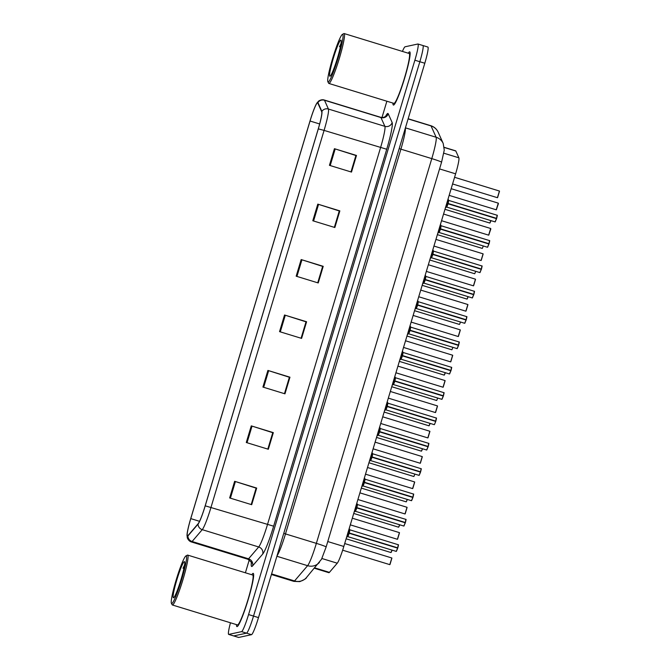 <?xml version="1.0" encoding="UTF-8"?>
<svg xmlns="http://www.w3.org/2000/svg" width="671" height="671" viewBox="0 0 671 671"><rect width="100%" height="100%" fill="white"/><g stroke="black" fill="none" stroke-linecap="round" stroke-linejoin="round"><path stroke-width="1.01" d="M444.227 147.335L455.668 150.841A17.396 1.787 107 0 1 455.827 151.017L458.872 157.811A17.396 1.787 107 0 1 455.617 173.831L343.82 546.471A17.396 1.787 107 0 1 337.253 563.204L329.419 572.363A17.396 1.787 107 0 1 329 572.69A17.396 1.787 107 0 1 328.891 572.69L314.414 568.253M237.106 626.588A27.83 2.86 -73 0 0 248.052 600.05A27.83 2.86 -73 0 0 253.244 573.378A27.83 2.86 -73 0 0 253.068 573.37A27.83 2.86 -73 0 0 251.776 574.745A27.83 2.86 -73 0 1 253.068 573.37A27.83 2.86 -73 0 1 253.244 573.378A27.83 2.86 -73 0 1 248.052 600.05A27.83 2.86 -73 0 1 237.106 626.588A27.83 2.86 -73 0 1 236.93 626.588A27.83 2.86 -73 0 0 237.106 626.588M393.575 105.045A27.83 2.86 -73 0 0 404.529 78.507A27.83 2.86 -73 0 0 409.713 51.826A27.83 2.86 -73 0 0 409.536 51.826A27.83 2.86 -73 0 0 408.253 53.202A27.83 2.86 -73 0 1 409.536 51.826A27.83 2.86 -73 0 1 409.713 51.826A27.83 2.86 -73 0 1 404.529 78.507A27.83 2.86 -73 0 1 393.575 105.045A27.83 2.86 -73 0 1 393.399 105.045A27.83 2.86 -73 0 0 393.575 105.045M187.578 535.886A18.553 1.904 107 0 1 187.461 535.886A18.553 1.904 107 0 1 190.765 518.616L310.044 121.023A18.553 1.904 107 0 1 317.618 102.822A18.553 1.904 107 0 1 317.794 103.015L321.736 111.805A18.553 1.904 107 0 1 318.255 128.891L205.167 505.833A18.553 1.904 107 0 1 198.163 523.69L188.023 535.542A18.553 1.904 107 0 1 187.578 535.886M187.444 536.33A19.014 1.954 -73 0 0 187.905 535.978L198.037 524.126A19.014 1.954 -73 0 0 205.217 505.825L318.306 128.882A19.014 1.954 -73 0 0 321.87 111.369L317.928 102.571A19.014 1.954 -73 0 0 316.729 103.359A19.014 1.954 -73 0 0 309.994 121.04L190.715 518.624A19.014 1.954 -73 0 0 187.024 534.946A19.014 1.954 -73 0 0 187.444 536.33M230.463 622.78A17.396 1.787 -73 0 0 228.668 634.405L233.634 635.923A17.396 1.787 -73 0 0 233.734 635.932L246.534 633.147A17.396 1.787 -73 0 0 253.521 616.087L419.845 61.724A17.396 1.787 -73 0 0 422.94 45.527A17.396 1.787 -73 0 0 422.831 45.527M236.494 624.634A27.83 2.86 -73 0 0 236.93 626.588A27.83 2.86 -73 0 1 236.494 624.634M392.963 103.082A27.83 2.86 -73 0 0 393.399 105.045A27.83 2.86 -73 0 1 392.963 103.082M228.668 634.405A17.396 1.787 -73 0 0 228.777 634.405L241.577 631.629A17.396 1.787 -73 0 0 248.564 614.561L414.879 60.205A17.396 1.787 -73 0 0 417.974 44.009A17.396 1.787 -73 0 0 417.865 44.009L405.066 46.785A17.396 1.787 -73 0 0 402.424 51.415M386.873 101.22L381.975 117.542M249.26 559.908L245.393 572.791M317.794 204.127L339.853 210.887L334.863 227.519L312.803 220.759L317.794 204.127L318.557 204.361L313.567 220.994M334.426 148.694L356.477 155.454L351.495 172.078L329.436 165.326L334.426 148.694L335.19 148.928L330.199 165.552M267.905 370.434L289.956 377.194L284.965 393.827L262.915 387.066L267.905 370.434L268.66 370.669L263.669 387.301M251.273 425.875L273.323 432.627L268.333 449.26L246.282 442.499L251.273 425.875L252.028 426.11L247.037 442.734M234.64 481.308L256.691 488.069L251.7 504.701L229.65 497.941L234.64 481.308L235.395 481.543L230.405 498.176M301.162 259.568L323.221 266.32L318.23 282.952L296.171 276.192L301.162 259.568L301.925 259.803L296.934 276.427M284.529 315.001L306.588 321.761L301.598 338.394L279.547 331.633L284.529 315.001L285.292 315.236L280.302 331.86M339.266 210.988L334.401 227.377M355.898 155.555L351.034 171.944M289.369 377.295L284.512 393.684M272.745 432.736L267.88 449.125M235.395 481.543L256.121 488.136L251.248 504.558M322.634 266.421L317.769 282.81M306.001 321.862L301.136 338.251M306.588 321.761L306.051 321.879M301.094 338.234L306.018 321.828L285.292 315.236M323.221 266.32L322.684 266.437M317.727 282.801L322.65 266.387L301.925 259.803M256.691 488.069L256.154 488.186M273.323 432.627L272.787 432.745M267.83 449.109L272.753 432.694L252.028 426.11M289.956 377.194L289.419 377.312M284.462 393.667L289.386 377.261L268.66 370.669M356.477 155.454L355.949 155.563M350.983 171.927L355.907 155.513L335.19 148.928M339.853 210.887L339.316 211.004M334.351 227.36L339.274 210.954L318.557 204.361M256.121 488.136L251.197 504.542M251.499 634.674A17.396 1.787 -73 0 0 258.486 617.605L424.802 63.242A17.396 1.787 -73 0 0 427.897 47.054L422.94 45.527A17.396 1.787 -73 0 1 419.845 61.724L253.521 616.087A17.396 1.787 -73 0 1 246.534 633.147L233.734 635.932A17.396 1.787 -73 0 1 233.634 635.923L238.591 637.45A17.396 1.787 -73 0 0 238.7 637.45L251.499 634.674L241.577 631.629M348.845 529.721L349.255 532.984L347.981 532.598M397.618 548.123L396.242 551.394L397.618 548.123L349.205 533.286L347.058 535.693M349.859 529.905L349.255 532.984M397.718 548.157L396.41 551.319M349.214 533.294L347.83 536.557L349.205 533.286C347.788 537.177 347.536 537.186 348.45 533.319M398.339 544.886L397.802 547.88L349.289 533L349.876 529.905L349.297 533L349.843 533.168L347.955 532.682M349.163 533.277L347.888 532.883M397.702 547.838L398.28 544.743C398.071 545.607 399.077 542.738 397.802 547.88L349.549 533.319M186.077 555.865A24.928 2.567 -73 0 0 185.934 555.915A24.928 2.567 -73 0 0 176.473 578.947A24.928 2.567 -73 0 0 171.407 603.33A24.928 2.567 -73 0 0 171.776 603.539A24.928 2.567 -73 0 0 181.791 579.081A24.928 2.567 -73 0 0 186.077 555.865M171.407 603.33L172.162 604.764A26.085 2.684 -73 0 0 172.38 604.982A26.085 2.684 -73 0 0 172.548 604.982A26.085 2.684 -73 0 0 182.814 580.105A26.085 2.684 -73 0 0 187.67 555.093A26.085 2.684 -73 0 0 187.511 555.093A26.085 2.684 -73 0 0 187.368 555.152L185.934 555.915M172.38 604.982L237.442 624.919A26.085 2.684 -73 0 0 237.601 624.927A26.085 2.684 -73 0 0 247.867 600.05A26.085 2.684 -73 0 0 252.732 575.039L187.67 555.093M173.504 597.777A18.905 1.946 -73 0 0 173.604 597.735A18.905 1.946 -73 0 0 180.784 580.272A18.905 1.946 -73 0 0 184.626 561.786A18.905 1.946 -73 0 0 184.349 561.627A18.905 1.946 -73 0 0 176.75 580.172A18.905 1.946 -73 0 0 173.504 597.777M184.55 565.074L183.015 568.27L184.206 567.054M260.793 609.914A28.987 2.978 -73 0 0 264.542 597.425M183.015 568.27L184.408 565.972M342.546 34.322A24.928 2.567 -73 0 0 342.411 34.372A24.928 2.567 -73 0 0 332.95 57.404A24.928 2.567 -73 0 0 327.876 81.787A24.928 2.567 -73 0 0 328.245 81.996A24.928 2.567 -73 0 0 338.259 57.538A24.928 2.567 -73 0 0 342.546 34.322M327.876 81.787L328.631 83.221A26.085 2.684 -73 0 0 328.857 83.439A26.085 2.684 -73 0 0 329.016 83.439A26.085 2.684 -73 0 0 339.283 58.562A26.085 2.684 -73 0 0 344.148 33.55A26.085 2.684 -73 0 0 343.98 33.55A26.085 2.684 -73 0 0 343.837 33.609L342.411 34.372M328.857 83.439L393.911 103.376A26.085 2.684 -73 0 0 394.07 103.384A26.085 2.684 -73 0 0 404.336 78.507A26.085 2.684 -73 0 0 409.201 53.495L344.148 33.55M329.973 76.234A18.905 1.946 -73 0 0 330.082 76.192A18.905 1.946 -73 0 0 337.253 58.729A18.905 1.946 -73 0 0 341.094 40.243A18.905 1.946 -73 0 0 340.818 40.084A18.905 1.946 -73 0 0 333.219 58.629A18.905 1.946 -73 0 0 329.973 76.234M341.019 43.531L339.492 46.727L340.683 45.511M417.261 88.371A28.987 2.978 -73 0 0 421.011 75.882M339.492 46.727L340.876 44.429M356.444 504.374L356.855 507.637L355.58 507.251M403.825 526.039L405.225 522.784L356.771 507.93L354.657 510.346M405.938 519.539L405.401 522.533L356.905 507.653L357.475 504.558L356.855 507.637M405.225 522.784L404.009 525.972M356.813 507.947L355.429 511.21L356.813 507.947C355.387 511.83 355.135 511.839 356.058 507.972M355.555 507.335L357.45 507.821L356.897 507.653L357.475 504.558L356.813 503.141M356.771 507.93L355.496 507.544M405.309 522.491L405.888 519.396C405.678 520.26 406.685 517.4 405.401 522.533L357.157 507.981M364.051 479.027L364.462 482.298L363.187 481.904M412.824 497.437L411.449 500.7L412.824 497.437L364.37 482.583L362.265 484.999M413.546 494.2L413.009 497.186L364.504 482.306L365.083 479.211L364.462 482.298M412.925 497.471L411.617 500.625M363.665 482.625C362.743 486.5 362.994 486.483 364.42 482.6L363.061 485.871L364.412 482.6M363.162 481.988L365.049 482.474L364.504 482.306L365.083 479.22L364.42 477.794M364.37 482.583L363.103 482.197M412.917 497.144L413.487 494.049C413.286 494.913 414.292 492.053 413.009 497.186L364.764 482.634M371.65 453.688L372.061 456.951L370.795 456.557M420.432 472.09L419.056 475.362L420.432 472.09L371.977 457.236L369.872 459.66M372.673 453.864L372.061 456.951M420.532 472.124L419.216 475.278M372.019 457.253L370.644 460.524L372.019 457.253C370.593 461.145 370.342 461.153 371.264 457.287M421.145 468.853L420.616 471.839L372.111 456.968L372.682 453.873L372.111 456.968L372.657 457.136L370.769 456.641M371.977 457.236L370.702 456.85M420.516 471.797L421.094 468.71C420.885 469.574 421.891 466.706 420.616 471.839L372.363 457.287M379.258 428.341L379.669 431.604L378.394 431.218M426.639 449.998L428.031 446.743L379.627 431.906L377.471 434.313M428.752 443.506L428.215 446.492L379.711 431.621L380.289 428.526L379.669 431.604M428.031 446.743L426.823 449.939M379.627 431.906L378.276 435.177L379.618 431.906C378.201 435.798 377.949 435.806 378.872 431.939M378.369 431.302L380.264 431.788L379.711 431.621L380.289 428.526L379.627 427.108M379.585 431.898L378.31 431.503M428.123 446.458L428.694 443.363C428.492 444.227 429.499 441.359 428.215 446.492L379.971 431.939M386.865 402.994L387.268 406.257L386.001 405.871M386.471 406.592C385.557 410.459 385.808 410.451 387.226 406.559L385.875 409.83L387.226 406.559L385.079 408.966M387.31 406.274L387.897 403.179L387.268 406.257M435.739 421.43L434.431 424.592M386.907 406.861L385.842 409.83M436.36 418.159L435.823 421.153L387.318 406.274L387.897 403.179L387.234 401.761M385.976 405.955L387.318 406.274M387.184 406.551L385.909 406.156M435.638 421.396L387.234 406.559M435.722 421.111L436.301 418.016C436.091 418.88 437.098 416.012 435.823 421.153L387.57 406.592M394.464 377.647L394.875 380.91L393.6 380.524M443.246 396.058L441.87 399.32L443.246 396.058L394.791 381.203L392.678 383.619M395.487 377.832L394.875 380.91M443.338 396.083L442.03 399.245M394.833 381.22L393.449 384.483L394.833 381.22C393.407 385.104 393.156 385.112 394.078 381.245M443.959 392.812L443.422 395.806L394.917 380.927L395.496 377.832L394.917 380.927L395.471 381.094L393.575 380.608M394.791 381.203L393.516 380.818M443.33 395.764L443.908 392.669C443.699 393.533 444.705 390.673 443.422 395.806L395.177 381.254M402.072 352.3L402.483 355.571L401.208 355.177M449.453 373.965L450.845 370.711L402.39 355.856L400.285 358.272M451.566 367.465L451.029 370.459L402.525 355.58L403.103 352.485L402.483 355.571M450.845 370.711L449.637 373.898M402.441 355.873L401.082 359.136L402.432 355.873C401.015 359.757 400.763 359.773 401.686 355.898M401.183 355.261L403.07 355.747L402.525 355.58L403.103 352.493L402.441 351.067M402.39 355.856L401.124 355.471M450.929 370.417L451.508 367.322C451.298 368.186 452.313 365.326 451.029 370.459L402.776 355.907M409.671 326.962L410.082 330.224L408.815 329.83M458.452 345.364L457.094 348.635L458.452 345.364L409.998 330.509L407.893 332.933M410.124 330.233L410.702 327.146L410.082 330.224M458.545 345.397L457.236 348.551M409.721 330.82L408.656 333.789M459.165 342.126L458.637 345.112L410.132 330.241L410.702 327.146L410.04 325.72M408.782 329.914L410.132 330.241M409.998 330.509L408.723 330.124M410.04 330.526C408.614 334.418 408.362 334.426 409.285 330.551M458.536 345.07L459.115 341.975C458.905 342.839 459.912 339.979 458.637 345.112L410.384 330.56M417.278 301.615L417.689 304.877L416.414 304.483M464.659 323.271L466.051 320.017L417.647 305.179L415.492 307.586M418.301 301.799L417.689 304.877M466.051 320.017L464.844 323.212M417.647 305.179L416.288 308.45L417.639 305.179C416.221 309.071 415.97 309.079 416.892 305.213M466.773 316.779L466.236 319.765L417.731 304.894L418.31 301.799L417.731 304.894L418.285 305.062L416.389 304.575M417.597 305.171L416.33 304.777M466.144 319.731L466.714 316.637C466.513 317.5 467.519 314.632 466.236 319.765L417.991 305.213M424.877 276.267L425.288 279.53L424.022 279.144M472.267 297.924L473.659 294.67L425.246 279.832L423.099 282.239M473.743 294.384L474.322 291.289C474.112 292.153 475.118 289.285 473.843 294.426L425.339 279.547L425.917 276.452L425.288 279.53M473.659 294.67L472.451 297.865M424.928 280.134L423.862 283.095M423.997 279.228L425.884 279.715L425.33 279.547L425.909 276.452L425.255 275.035M425.204 279.824L423.929 279.43M425.246 279.832C423.829 283.724 423.569 283.732 424.491 279.866M473.843 294.426L425.59 279.866M432.485 250.92L432.896 254.183L431.621 253.797M479.866 272.585L481.258 269.331L432.812 254.477L430.698 256.892M481.979 266.085L481.442 269.079L432.938 254.2L433.516 251.105L432.896 254.183M481.258 269.331L480.05 272.518M432.535 254.787L431.47 257.756M431.596 253.881L433.491 254.368L432.938 254.2L433.516 251.105L432.854 249.687M432.812 254.477L431.537 254.083M432.854 254.494C431.428 258.377 431.176 258.385 432.099 254.519M481.35 269.037L481.929 265.942C481.719 266.806 482.726 263.946 481.442 269.079L433.198 254.527M440.092 225.573L440.503 228.845L439.228 228.45M487.473 247.238L488.865 243.984L440.411 229.13L438.306 231.545M489.587 240.738L489.05 243.732L440.545 228.853L441.124 225.758L440.503 228.845M488.865 243.984L487.658 247.171M440.461 229.147L439.102 232.409L440.453 229.147C439.035 233.03 438.784 233.047 439.698 229.172M439.203 228.534L441.09 229.021L440.545 228.853L441.124 225.766L489.511 240.595M440.411 229.13L439.136 228.744M488.949 243.69L489.528 240.595C489.318 241.459 490.325 238.599 489.05 243.732L440.797 229.18M447.691 200.235L448.102 203.498L446.827 203.103M495.072 221.891L496.473 218.637L448.018 203.783L445.913 206.207M497.186 215.399L496.649 218.385L448.153 203.506L448.723 200.419L448.102 203.498M496.473 218.637L495.257 221.824M448.06 203.799L446.685 207.071L448.06 203.799C446.634 207.691 446.383 207.7 447.305 203.825M446.802 203.187L448.698 203.674L448.144 203.506L448.723 200.419L448.06 198.993M448.018 203.783L446.743 203.397M496.557 218.343L497.136 215.248C496.926 216.112 497.932 213.252 496.649 218.385L448.404 203.833M314.749 567.867L329.419 572.363M321.895 558.498L337.253 563.204M327.767 541.547L343.82 546.471M439.564 168.916L455.617 173.831M443.833 153.206L458.872 157.811M444.244 147.469L455.827 151.017M190.765 518.616L199.555 521.308M385.498 116.502A28.987 2.978 107 0 1 387.763 113.458A28.987 2.978 107 0 1 388.215 113.751L392.158 122.55A28.987 2.978 107 0 1 386.722 149.247L273.634 526.19A28.987 2.978 107 0 1 262.688 554.087L252.548 565.938A28.987 2.978 107 0 1 251.348 562.592M318.306 128.882L324.085 130.4L210.996 507.343A23.191 2.382 107 0 1 202.239 529.662L192.099 541.505A23.191 2.382 107 0 1 191.537 541.95A23.191 2.382 107 0 1 191.394 541.942L247.851 559.245A23.191 2.382 -73 0 0 247.993 559.253A23.191 2.382 -73 0 0 248.555 558.809L258.696 546.966A23.191 2.382 -73 0 0 267.452 524.647L380.541 147.704A23.191 2.382 -73 0 0 384.886 126.341L380.943 117.551A23.191 2.382 -73 0 0 380.725 117.316L383.476 117.433L385.75 116.377M187.905 535.978A5.796 5.611 -139.5 0 0 192.099 541.505L248.555 558.809A5.796 5.611 40.5 0 1 252.548 565.938M273.634 526.19L205.217 505.825M321.87 111.369A5.796 5.729 -24.1 0 1 328.429 109.037A23.191 2.382 107 0 1 324.085 130.4L386.722 149.247M262.688 554.087A5.796 5.611 40.5 0 0 258.696 546.966L202.239 529.662A5.796 5.611 -139.5 0 1 198.037 524.126M317.928 102.571A5.796 5.729 -24.1 0 1 324.487 100.247L328.429 109.037L384.886 126.341A5.796 5.729 155.9 0 0 392.158 122.55M316.729 103.359L318.431 101.304C317.844 101.589 321.107 98.939 324.269 100.013A23.191 2.382 107 0 1 324.487 100.247L380.943 117.551A5.796 5.729 155.9 0 0 388.215 113.751M228.777 634.405L238.7 637.45M248.564 614.561L258.486 617.605M414.879 60.205L424.802 63.242M310.044 121.023L319.656 123.967M306.412 577.614A11.592 11.222 -139.5 0 1 294.552 580.943L307.603 565.687A23.191 2.382 -73 0 0 316.36 543.367L431.788 158.616A23.191 2.382 -73 0 0 436.142 137.261A11.592 11.457 -24.1 0 1 443.212 143.485L444.252 150.145L441.56 162.239L326.131 546.991L321.518 559.245L306.412 577.614C306.546 578.335 304.332 579.677 299.778 581.623L293.848 581.38A23.191 2.382 -73 0 0 293.99 581.38A23.191 2.382 -73 0 0 294.552 580.943L271.596 573.906M405.418 127.842L436.142 137.261L431.059 125.938A23.191 2.382 -73 0 0 430.841 125.703C434.204 126.811 436.636 128.958 438.138 132.162L443.212 143.485M408.102 118.901L431.059 125.938A11.592 11.457 -24.1 0 1 438.138 132.162M319.463 562.348A11.592 11.222 -139.5 0 1 307.603 565.687L276.888 556.267M326.131 546.991A11.592 0.663 -163.3 0 0 316.36 543.367L285.485 533.906A23.191 2.382 107 0 1 277.014 555.856M441.56 162.239A11.592 0.663 -163.3 0 0 431.788 158.616L400.914 149.155L285.485 533.906L283.766 533.336M405.351 128.086A23.191 2.382 107 0 1 400.914 149.155L399.203 148.585M390.941 552.527L392.065 550.111M346.119 538.796L390.967 552.543L392.166 550.145L391.126 552.459M389.784 564.63L391.839 557.987L389.801 564.638L342.655 550.186M391.898 558.129L389.968 564.563M349.197 532.564L349.725 529.78L398.264 544.743M396.242 551.394L347.637 536.582L348.886 533.588M398.549 527.18L399.673 524.772M353.726 513.449L398.566 527.196L399.773 524.797L398.733 527.121M406.156 501.841L407.28 499.425M361.325 488.102L406.173 501.849L407.372 499.45L406.332 501.774M413.94 476.427L414.879 474.078M421.363 451.147L422.487 448.731M376.532 437.417L421.38 451.155L422.587 448.765L421.547 451.08M356.804 507.217L357.324 504.433M405.318 522.81L403.85 526.047L355.244 511.235L356.494 508.241M405.888 519.396L357.475 504.558M364.403 481.879L364.932 479.086M411.449 500.7L362.852 485.888L364.101 482.894M365.083 479.211L413.47 494.049M372.011 456.532L372.539 453.747L421.069 468.702M419.056 475.362L370.451 460.541L371.7 457.547M379.61 431.185L380.138 428.4M428.132 446.777L426.655 450.015L378.058 435.194L379.308 432.208M428.694 443.363L380.289 428.526M352.3 518.197L399.446 532.64L397.408 539.291L399.421 532.64M399.497 532.791L397.567 539.216M359.908 492.85L407.045 507.301L405.007 513.952L407.029 507.293M407.104 507.444L405.175 513.869M412.598 488.589L414.653 481.954L412.615 488.605L365.51 474.171M414.703 482.097L412.774 488.53M375.114 442.155L422.252 456.607L420.214 463.258L422.235 456.607M422.311 456.75L420.381 463.183M428.962 425.8L430.086 423.384M384.139 412.069L428.987 425.817L430.186 423.418L429.146 425.733M436.754 400.394L437.693 398.046M444.177 375.114L445.301 372.699M399.346 361.375L444.194 375.123L445.393 372.724L444.353 375.047M451.96 349.7L452.9 347.352M382.713 416.808L429.859 431.26L427.821 437.911L429.834 431.26M429.918 431.403L427.989 437.836M435.404 412.556L437.467 405.913L435.429 412.564L388.324 398.129M437.517 406.064L435.588 412.489M397.92 366.123L445.066 380.574L443.028 387.226L445.049 380.566M445.125 380.717L443.195 387.142M405.527 340.776L452.673 355.227L450.635 361.879L452.648 355.227M452.724 355.37L450.795 361.803M387.217 405.838L387.746 403.053M387.897 403.179L436.276 418.016M394.816 380.491L395.345 377.706L443.883 392.669M441.87 399.32L393.265 384.508L394.514 381.514M402.424 355.152L402.952 352.359M450.946 370.744L449.469 373.973L400.872 359.161L402.122 356.167M451.508 367.322L403.103 352.485M459.568 324.353L460.507 322.005M466.982 299.073L468.106 296.657M422.16 285.343L466.999 299.09L468.207 296.691L467.167 299.006M474.774 273.667L475.714 271.319M482.374 248.32L483.321 245.972M489.796 223.04L490.92 220.625M444.974 209.302L489.813 223.049L491.021 220.658L489.981 222.973M454.577 177.295L499.459 191.05L497.421 197.702L499.434 191.05M499.509 191.193L497.58 197.626M458.218 336.523L460.272 329.88L458.234 336.532L411.13 322.097M460.331 330.023L458.402 336.456M420.734 290.082L467.88 304.533L465.842 311.185L467.855 304.533M467.939 304.676L466.01 311.109M428.341 264.743L475.479 279.186L473.441 285.838L475.462 279.186M475.538 279.329L473.609 285.762M481.073 260.499L483.086 253.839L481.073 260.499M483.145 253.99L481.216 260.415M481.032 260.482L433.944 246.056M488.631 235.135L490.669 228.501M490.744 228.643L488.815 235.076M443.548 214.049L490.694 228.501L490.811 229.063L488.656 235.152L441.552 220.709M496.238 209.788L498.276 203.154M498.352 203.296L496.423 209.729M410.031 329.805L410.56 327.02M410.702 327.146L459.09 341.975M417.63 304.458L418.159 301.673L466.697 316.637M466.152 320.05L464.676 323.288L416.079 308.467L417.328 305.481M425.238 279.111L425.766 276.326M423.871 283.103L472.283 297.941L473.76 294.703M474.322 291.289L425.917 276.452M474.38 291.432L473.843 294.418M432.837 253.764L433.365 250.979M431.478 257.756L479.882 272.594L481.359 269.356M433.516 251.105L481.904 265.942M440.444 228.425L441.124 225.766M488.966 244.018L487.49 247.247L438.884 232.434L440.142 229.44M448.052 203.078L448.572 200.293M446.685 207.062L447.742 204.093M446.685 207.071L495.114 221.908L496.565 218.671M497.136 215.248L448.723 200.419M187.024 534.946L187.284 537.588C186.949 537.026 188.174 541.069 191.394 541.942M417.974 44.009L422.94 45.527M324.269 100.013L380.725 117.316M251.491 563.212L251.491 563.221C252.33 563.17 251.122 561.853 247.851 559.245M430.841 125.703L408.153 118.75M293.848 581.38L271.42 574.502M391.839 557.987L344.693 543.544M349.725 529.78L349.214 528.488M347.637 536.582L346.563 537.312M413.772 476.502L368.933 462.764M355.244 511.235L354.171 511.965M362.852 485.888L361.77 486.626M372.539 453.747L372.028 452.447M370.451 460.541L369.377 461.279M378.058 435.194L376.976 435.932M397.408 539.291L350.304 524.856M405.007 513.952L357.903 499.509M414.653 481.954L367.507 467.502M420.214 463.258L373.11 448.824M436.586 400.47L391.747 386.722M451.793 349.776L406.953 336.037M427.821 437.911L380.717 423.476M437.467 405.913L390.321 391.47M443.028 387.226L395.924 372.782M450.635 361.879L403.531 347.435M434.263 424.668L385.85 409.83M385.657 409.855L384.584 410.585M395.345 377.706L394.833 376.414M393.265 384.508L392.191 385.238M400.872 359.161L399.79 359.899M459.4 324.428L414.552 310.69M474.607 273.743L429.759 259.996M482.214 248.396L437.366 234.649M497.421 197.702L452.573 183.963M460.272 329.88L413.135 315.429M465.842 311.185L418.738 296.75M473.441 285.838L426.337 271.403M483.086 253.839L435.94 239.396M451.155 188.702L498.293 203.154L498.41 203.724L496.255 209.805L449.151 195.37M457.077 348.626L408.664 333.789M408.471 333.814L407.398 334.552M418.159 301.673L417.647 300.382M416.079 308.467L414.997 309.205M423.678 283.12L422.604 283.858M431.285 257.781L430.212 258.511M440.973 225.632L440.461 224.34M438.884 232.434L437.811 233.172M446.492 207.087L445.418 207.825"/></g></svg>
